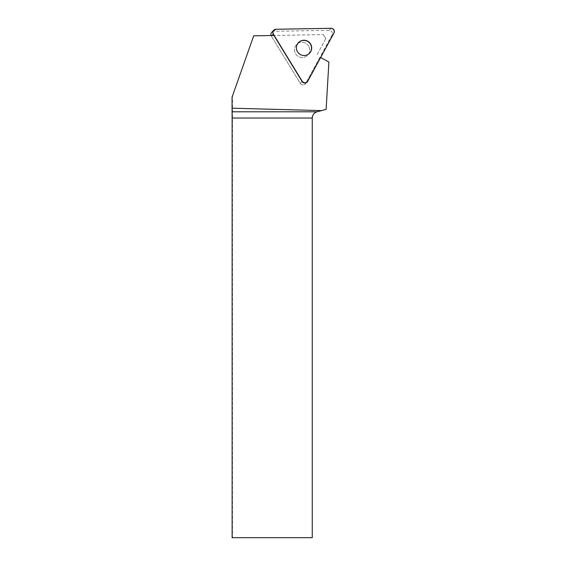 <?xml version="1.0" encoding="UTF-8"?>
<svg xmlns="http://www.w3.org/2000/svg" width="566" height="566" viewBox="0 0 566 566"><rect width="100%" height="100%" fill="white"/><g stroke="black" fill="none" stroke-linecap="round" stroke-linejoin="round"><path stroke-width="0.42" stroke-dasharray="2.83 2.12" d="M308.59 45.966A7.683 7.599 44 0 0 296.556 44.565A7.683 7.599 44 0 0 296.803 55.369A7.683 7.599 44 0 0 308.59 45.966A7.683 7.599 -136 0 1 296.803 55.369A7.683 7.599 -136 0 1 296.556 44.565A7.683 7.599 -136 0 1 308.59 45.966M271.772 32.255A3.198 3.163 -136 0 1 273.979 31.293L329.101 30.331A3.198 3.163 -136 0 1 331.987 35.057L305.789 83.259A3.198 3.163 -136 0 1 300.277 83.358L271.362 36.111A3.198 3.163 -136 0 1 271.079 35.524L323.335 34.611L253.702 35.821L232.477 95.965L232.477 537.7L312.262 537.7L312.262 118.032A6.452 6.452 0 0 1 317.038 111.799L326.108 109.372L328.903 62.027L320.653 57.484M273.944 35.467L271.079 35.524A3.198 3.163 44 0 0 271.362 36.111L300.277 83.358A3.198 3.163 44 0 0 305.286 83.945L307.112 82.056A3.198 3.163 44 0 0 307.607 81.377L320.611 57.456M323.335 34.611L325.797 38.63L323.335 34.611M325.797 38.63L316.727 55.319L325.797 38.63M232.477 95.965L232.053 97.168M309.496 53.275A7.683 7.599 -136 0 1 297.398 51.952A7.683 7.599 -136 0 1 298.452 42.606M307.112 82.056L305.286 83.945A3.198 3.163 44 0 0 305.789 83.259L319.995 57.124M331.987 35.057L333.947 33.026M273.979 31.293L275.946 29.262M331.06 28.3L329.101 30.331M271.949 35.502L271.362 36.111L271.949 35.502M300.277 83.358L302.095 81.469L300.277 83.358"/><path stroke-width="0.85" d="M271.079 35.524A3.198 3.163 -136 0 1 271.772 32.255L273.732 30.217A3.198 3.163 44 0 0 273.321 34.08L302.237 81.327A3.198 3.163 44 0 0 307.748 81.228L333.947 33.026A3.198 3.163 44 0 0 331.06 28.3L275.946 29.262A3.198 3.163 44 0 0 273.732 30.217M310.55 43.936A7.683 7.599 44 0 0 298.515 42.535A7.683 7.599 44 0 0 298.763 53.338A7.683 7.599 44 0 0 310.55 43.936M320.653 57.484L328.903 62.027L326.108 109.372L321.509 110.603L232.053 108.198L232.053 97.168L253.702 35.821L273.944 35.467L302.095 81.469A3.198 3.163 44 0 0 307.112 82.056L307.246 81.914M312.262 118.032L232.131 118.032L232.131 537.7L312.262 537.7L312.262 118.032C312.453 114.884 314.052 112.804 317.038 111.799L321.509 110.603M232.131 118.032L232.053 108.198M298.452 42.606A7.683 7.599 -136 0 1 310.409 44.084A7.683 7.599 -136 0 1 309.496 53.275M273.321 34.08L302.237 81.327C304.133 83.322 305.965 83.294 307.748 81.228L333.947 33.026C334.718 30.401 333.749 28.831 331.06 28.3L275.946 29.262C273.279 29.885 272.409 31.491 273.321 34.08L271.949 35.502M232.11 111.799L317.038 111.799"/></g></svg>
